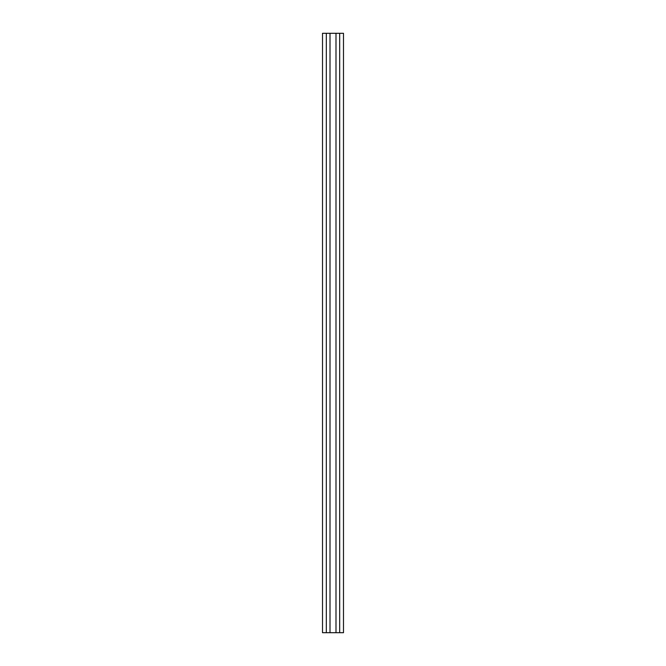 <?xml version="1.0" encoding="UTF-8"?>
<svg xmlns="http://www.w3.org/2000/svg" width="666" height="666" viewBox="0 0 666 666"><rect width="100%" height="100%" fill="white"/><g stroke="black" fill="none" stroke-linecap="round" stroke-linejoin="round"><path stroke-width="1" d="M326.315 632.7L326.315 33.3L322.51 33.3L322.51 632.7L343.49 632.7L343.49 33.3L339.685 33.3L339.685 632.7M326.315 33.3L330.003 33.3L330.003 632.7M330.003 33.3L335.997 33.3L335.997 632.7M335.997 33.3L339.685 33.3"/></g></svg>
